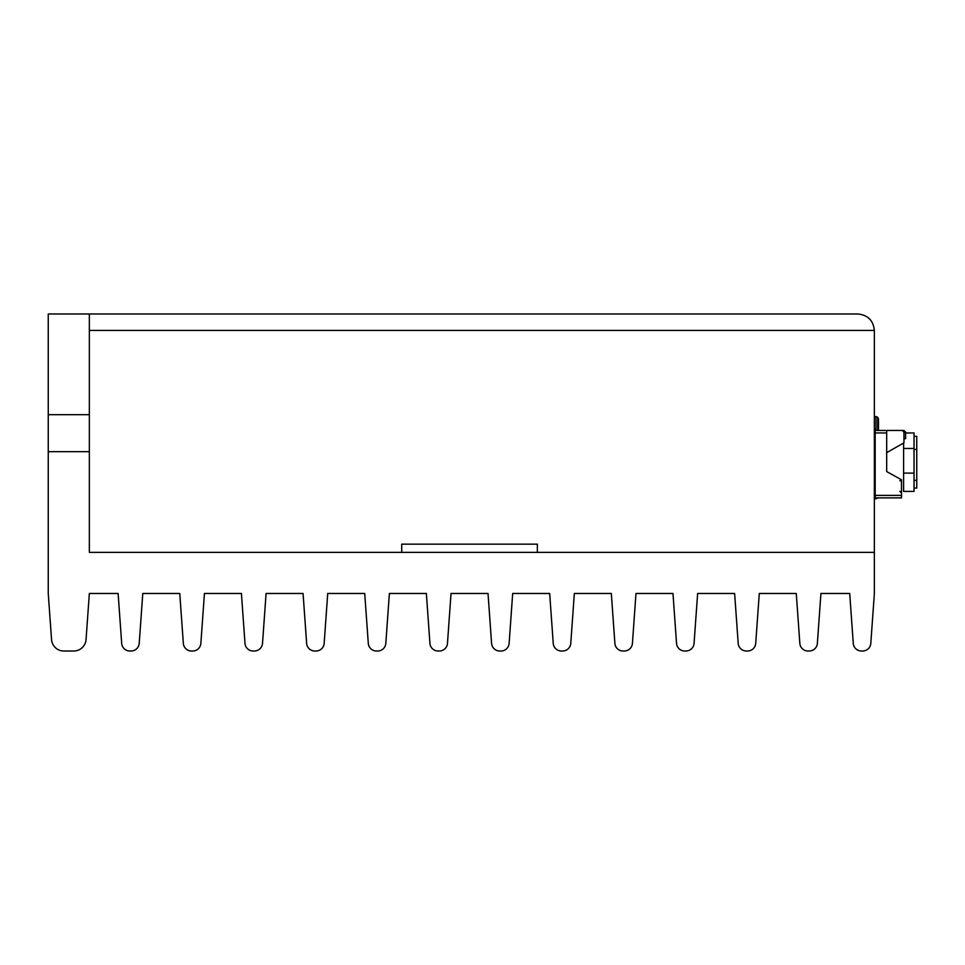 <?xml version="1.0" encoding="UTF-8"?>
<svg xmlns="http://www.w3.org/2000/svg" width="965" height="965" viewBox="0 0 965 965"><rect width="100%" height="100%" fill="white"/><g stroke="black" fill="none" stroke-linecap="round" stroke-linejoin="round"><path stroke-width="1.45" d="M876.015 498.772L874.857 498.772L876.015 498.772L876.015 497.88L876.015 498.772L877.909 497.88L876.015 498.772M878.476 419.039L878.476 430.474L878.476 419.039L877.752 417.29L877.752 430.474L877.752 417.29L878.476 419.039M876.015 430.474L876.015 416.566L874.362 416.566L877.752 417.29L876.015 416.566L876.015 430.474M903.602 491.426L903.602 443.007L903.602 491.426L914.036 491.426L914.036 473.115L903.602 473.115L914.036 473.115L914.036 491.426L903.602 491.426M914.036 432.959L914.036 473.115L914.036 448.448L903.602 448.448L914.036 448.448L914.036 432.959L905.604 432.959L914.036 432.959M914.036 480.341L916.75 480.341L916.75 449.449L914.036 449.449L916.75 449.449L916.75 436.301L914.036 436.301L916.75 436.301L916.75 480.341L914.036 480.341M916.75 488.085L914.036 488.085L916.75 488.085L916.75 480.341L916.75 488.085M901.491 497.88L875.183 497.88L901.491 497.88L901.491 495.407L875.183 495.407L901.491 495.407L901.491 479.798L901.491 495.407M886.69 430.474L902.311 430.474L875.183 430.474L886.69 430.474L886.69 471.571L886.69 442.802M905.604 438.689L903.964 438.689L905.604 438.689L905.604 432.115L905.604 438.689M886.69 471.571L901.491 479.798L886.69 471.571L886.69 432.935L875.183 432.935L886.69 432.935M902.311 430.474L903.964 430.474L902.311 430.474L903.964 432.115L902.311 430.474M905.604 432.115L903.964 432.115L905.604 432.115L903.964 430.474L905.604 432.115M903.964 442.802L886.69 452.669L903.964 442.802L903.964 432.115L903.964 442.802M874.362 498.941L875.183 498.121L875.183 429.895L874.362 429.075L875.183 429.895L875.183 498.121L874.362 498.941M857.921 313.987C867.837 315.036 873.325 320.513 874.362 330.428L89.347 330.428L874.362 330.428L874.362 552.366L874.362 330.428C873.325 320.513 867.837 315.036 857.921 313.987L89.347 313.987L857.921 313.987M537.348 552.366L537.348 544.151L401.717 544.151L401.717 552.366L401.717 544.151L537.348 544.151L537.348 552.366M48.25 313.987L89.347 313.987L89.347 552.366L874.362 552.366L874.362 593.475L874.362 552.366L89.347 552.366L89.347 451.68L48.25 451.68L48.25 313.987L48.25 414.685L89.347 414.685L89.347 313.987L48.25 313.987M48.25 593.475L48.25 451.68L48.25 593.475L51.543 639.554L48.25 593.475M63.847 651.013A12.328 12.328 0 0 1 51.543 639.554A12.328 12.328 0 0 0 63.847 651.013L73.762 651.013L63.847 651.013M86.054 639.554A12.328 12.328 0 0 1 73.762 651.013A12.328 12.328 0 0 0 86.054 639.554L89.347 593.475L86.054 639.554M118.116 593.475L89.347 593.475L118.116 593.475L121.686 643.378L118.116 593.475M129.889 651.013A8.215 8.215 0 0 1 121.686 643.378A8.215 8.215 0 0 0 129.889 651.013L131.011 651.013L129.889 651.013M139.213 643.378A8.215 8.215 0 0 1 131.011 651.013A8.215 8.215 0 0 0 139.213 643.378L142.784 593.475L139.213 643.378M179.767 593.475L142.784 593.475L179.767 593.475L183.338 643.378L179.767 593.475M191.54 651.013A8.215 8.215 0 0 1 183.338 643.378A8.215 8.215 0 0 0 191.54 651.013L192.662 651.013L191.54 651.013M200.865 643.378A8.215 8.215 0 0 1 192.662 651.013A8.215 8.215 0 0 0 200.865 643.378L204.435 593.475L200.865 643.378M241.419 593.475L204.435 593.475L241.419 593.475L244.989 643.378L241.419 593.475M253.18 651.013A8.215 8.215 0 0 1 244.989 643.378A8.215 8.215 0 0 0 253.18 651.013L254.314 651.013L253.18 651.013M262.516 643.378A8.215 8.215 0 0 1 254.314 651.013A8.215 8.215 0 0 0 262.516 643.378L266.087 593.475L262.516 643.378M303.07 593.475L266.087 593.475L303.07 593.475L306.641 643.378L303.07 593.475M314.831 651.013A8.215 8.215 0 0 1 306.641 643.378A8.215 8.215 0 0 0 314.831 651.013L315.965 651.013L314.831 651.013M324.168 643.378A8.215 8.215 0 0 1 315.965 651.013A8.215 8.215 0 0 0 324.168 643.378L327.726 593.475L324.168 643.378M364.722 593.475L327.726 593.475L364.722 593.475L368.292 643.378L364.722 593.475M376.483 651.013A8.215 8.215 0 0 1 368.292 643.378A8.215 8.215 0 0 0 376.483 651.013L377.617 651.013L376.483 651.013M385.819 643.378A8.215 8.215 0 0 1 377.617 651.013A8.215 8.215 0 0 0 385.819 643.378L389.378 593.475L385.819 643.378M426.373 593.475L389.378 593.475L426.373 593.475L429.932 643.378L426.373 593.475M438.134 651.013A8.215 8.215 0 0 1 429.932 643.378A8.215 8.215 0 0 0 438.134 651.013L439.268 651.013L438.134 651.013M447.471 643.378A8.215 8.215 0 0 1 439.268 651.013A8.215 8.215 0 0 0 447.471 643.378L451.029 593.475L447.471 643.378M488.025 593.475L451.029 593.475L488.025 593.475L491.583 643.378L488.025 593.475M499.786 651.013A8.215 8.215 0 0 1 491.583 643.378A8.215 8.215 0 0 0 499.786 651.013L500.919 651.013L499.786 651.013M509.122 643.378A8.215 8.215 0 0 1 500.919 651.013A8.215 8.215 0 0 0 509.122 643.378L512.68 593.475L509.122 643.378M549.676 593.475L512.68 593.475L549.676 593.475L553.235 643.378L549.676 593.475M561.437 651.013A8.215 8.215 0 0 1 553.235 643.378A8.215 8.215 0 0 0 561.437 651.013L562.571 651.013L561.437 651.013M570.773 643.378A8.215 8.215 0 0 1 562.571 651.013A8.215 8.215 0 0 0 570.773 643.378L574.332 593.475L570.773 643.378M611.327 593.475L574.332 593.475L611.327 593.475L614.886 643.378L611.327 593.475M623.088 651.013A8.215 8.215 0 0 1 614.886 643.378A8.215 8.215 0 0 0 623.088 651.013L624.222 651.013L623.088 651.013M632.425 643.378A8.215 8.215 0 0 1 624.222 651.013A8.215 8.215 0 0 0 632.425 643.378L635.983 593.475L632.425 643.378M672.979 593.475L635.983 593.475L672.979 593.475L676.537 643.378L672.979 593.475M684.74 651.013A8.215 8.215 0 0 1 676.537 643.378A8.215 8.215 0 0 0 684.74 651.013L685.874 651.013L684.74 651.013M694.064 643.378A8.215 8.215 0 0 1 685.874 651.013A8.215 8.215 0 0 0 694.064 643.378L697.635 593.475L694.064 643.378M734.63 593.475L697.635 593.475L734.63 593.475L738.189 643.378L734.63 593.475M746.391 651.013A8.215 8.215 0 0 1 738.189 643.378A8.215 8.215 0 0 0 746.391 651.013L747.525 651.013L746.391 651.013M755.716 643.378A8.215 8.215 0 0 1 747.525 651.013A8.215 8.215 0 0 0 755.716 643.378L759.286 593.475L755.716 643.378M796.27 593.475L759.286 593.475L796.27 593.475L799.84 643.378L796.27 593.475M808.043 651.013A8.215 8.215 0 0 1 799.84 643.378A8.215 8.215 0 0 0 808.043 651.013L809.177 651.013L808.043 651.013M817.367 643.378A8.215 8.215 0 0 1 809.177 651.013A8.215 8.215 0 0 0 817.367 643.378L820.938 593.475L817.367 643.378M849.707 593.475L820.938 593.475L849.707 593.475L853.265 643.378L849.707 593.475M861.468 651.013A8.215 8.215 0 0 1 853.265 643.378A8.215 8.215 0 0 0 861.468 651.013L862.601 651.013L861.468 651.013M870.804 643.378A8.215 8.215 0 0 1 862.601 651.013A8.215 8.215 0 0 0 870.804 643.378L874.362 593.475L870.804 643.378M48.25 451.68L89.347 451.68L89.347 414.685L48.25 414.685L48.25 451.68M899.85 480.763L901.491 480.763L899.85 480.763M899.85 491.306L901.491 492.946M875.183 429.895L874.362 428.653L875.159 429.69M875.183 496.468L875.183 489.894M875.183 438.11L875.183 429.485"/></g></svg>
